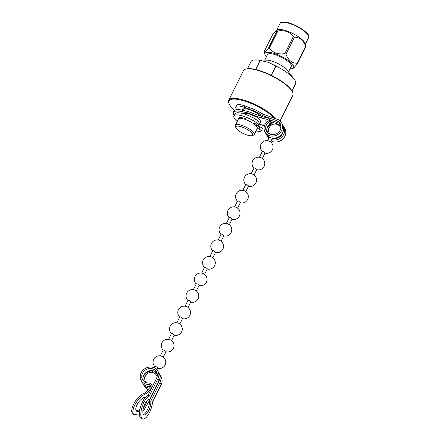 <?xml version="1.0" encoding="UTF-8"?>
<svg xmlns="http://www.w3.org/2000/svg" width="441" height="441" viewBox="0 0 441 441"><rect width="100%" height="100%" fill="white"/><g stroke="black" fill="none" stroke-linecap="round" stroke-linejoin="round"><path stroke-width="0.66" d="M145.243 392.953C142.84 393.466 140.255 395.29 137.487 398.438L138.656 399.27C141.423 396.128 144.009 394.304 146.412 393.791L145.243 392.953L149.89 387.54A2.122 1.88 -28.6 0 0 148.545 384.486A9.57 8.467 151.4 0 1 145.453 383.957A9.57 8.467 151.4 0 1 141.131 380.335A9.57 8.467 151.4 0 1 142.956 370.236A9.57 8.467 151.4 0 1 153.622 367.562A9.57 8.467 151.4 0 1 157.944 371.184A9.57 8.467 151.4 0 1 157.922 378.758L149.372 395.908L148.159 395.037C146.362 395.836 144.494 398.069 142.553 401.734A12.541 4.592 109.7 0 0 141.241 418.448L142.636 418.95A12.541 4.592 -70.3 0 1 143.86 402.418C145.756 398.879 147.592 396.707 149.372 395.908M141.131 380.335L142.272 382.424A9.57 8.467 -28.6 0 0 146.588 386.046A9.57 8.467 -28.6 0 0 149.686 386.581A2.122 1.88 151.4 0 1 150.342 386.685M149.499 399.226L149.841 399.348L159.063 380.848A9.57 8.467 -28.6 0 0 159.08 373.273L157.944 371.184M148.159 395.037L156.527 378.257A7.977 7.056 -28.6 0 0 156.544 371.945A7.977 7.056 -28.6 0 0 152.944 368.924A7.977 7.056 -28.6 0 0 144.053 371.157A7.977 7.056 -28.6 0 0 142.531 379.574A7.977 7.056 -28.6 0 0 146.131 382.59A7.977 7.056 -28.6 0 0 148.711 383.036A3.715 3.285 151.4 0 1 149.918 383.24A3.715 3.285 151.4 0 1 151.594 384.646A3.715 3.285 151.4 0 1 151.059 388.378L146.412 393.791M143.204 380.561A7.977 7.056 151.4 0 1 145.679 372.788A7.977 7.056 151.4 0 1 154.085 371.019A7.977 7.056 151.4 0 1 157.013 373.047M148.082 389.646A9.57 8.467 151.4 0 1 144.356 386.255L143.22 384.166A9.57 8.467 151.4 0 1 142.801 383.262M149.301 388.223A9.57 8.467 151.4 0 1 147.537 387.788A9.57 8.467 151.4 0 1 143.22 384.166M143.138 376.796A9.57 8.467 151.4 0 1 152.884 370.864M159.499 374.177A9.57 8.467 151.4 0 1 160.028 375.015L161.169 377.105A9.57 8.467 151.4 0 1 161.147 384.679L152.597 401.828C152.239 405.373 151.191 408.994 149.449 412.682A12.541 4.592 -70.3 0 1 142.636 418.95M160.028 375.015A9.57 8.467 151.4 0 1 160.006 382.59L150.783 401.084L149.389 400.588L158.611 382.088A7.977 7.056 -28.6 0 0 159.162 380.644M148.419 386.492A7.977 7.056 -28.6 0 0 150.293 386.851M152.156 372.32A7.977 7.056 -28.6 0 0 151.528 372.364M145.602 375.589A7.977 7.056 -28.6 0 0 143.92 381.3M145.161 380.892A7.977 7.056 -28.6 0 0 144.995 382.071M149.841 399.348A8.357 3.059 109.7 0 0 149.675 399.27A8.357 3.059 109.7 0 0 144.995 403.719A8.357 3.059 109.7 0 0 144.042 415.014A8.357 3.059 109.7 0 0 148.722 410.565A8.357 3.059 109.7 0 0 150.783 401.084M143.43 414.529A8.357 3.059 109.7 0 0 147.327 410.069A8.357 3.059 109.7 0 0 149.389 400.588L144.251 409.546L142.862 411.051M157.244 374.045A7.977 7.056 -28.6 0 0 155.419 372.91M149.405 400.56L150.089 399.193M157.305 375.368A7.977 7.056 -28.6 0 0 156.224 374.867M143.86 402.418L142.553 401.734M147.046 400.582A8.357 3.583 -54.5 0 1 143.496 407.622M139.648 410.935A8.357 3.583 -54.5 0 1 136.594 411.21A8.357 3.583 -54.5 0 1 137.934 403.223A8.357 3.583 -54.5 0 1 145.403 397.302M139.984 409.099A8.357 3.583 -54.5 0 1 136.109 410.654M138.595 399.348C134.488 403.752 131.605 411.729 133.347 413.851L133.959 414.606L139.422 413.851M133.959 414.606L132.239 412.941C130.497 410.819 133.38 402.842 137.487 398.438L138.656 399.27M268.128 120.602L267.494 119.439A1.064 0.937 151.4 0 1 267.77 121.088A9.509 8.412 -28.6 0 0 264.986 131.997A9.509 8.412 -28.6 0 0 277.361 134.836A9.509 8.412 -28.6 0 0 281.689 122.907A9.509 8.412 -28.6 0 0 277.4 119.307L263.062 114.18L262.384 115.542A21.234 6.135 -153.5 0 0 248.895 108.966L249.573 107.604A21.234 6.135 26.5 0 1 263.062 114.18M267.031 132.195A7.916 7.001 151.4 0 1 269.809 124.18A2.652 2.348 -28.6 0 0 270.587 121.137L269.479 119.109A2.652 2.348 151.4 0 1 268.701 122.157A7.916 7.001 -28.6 0 0 266.386 131.236A7.916 7.001 -28.6 0 0 276.689 133.601A7.916 7.001 -28.6 0 0 280.289 123.667A7.916 7.001 -28.6 0 0 276.722 120.669L262.384 115.542M242.82 110.278L242.302 111.694A12.541 4.123 -159.9 0 0 233.322 112.527L233.84 111.115A12.541 4.123 20.1 0 1 242.82 110.278L247.677 111.408L261.855 116.595L268.012 118.023A2.652 2.348 151.4 0 1 268.282 118.105A2.652 2.348 151.4 0 1 269.479 119.109M270.84 122.212A2.652 2.348 151.4 0 1 271.601 123.006A2.652 2.348 151.4 0 1 271.667 124.957M260.052 122.857L261.05 122.041L260.885 120.492L257.357 117.3L248.184 113.585L241.624 113.243M260.736 121.484L261.16 121.269M260.664 116A11.058 3.197 -153.5 0 0 250.036 109.864A11.058 3.197 -153.5 0 0 242.605 109.462A11.058 3.197 -153.5 0 0 242.533 110.217M261.855 116.595L261.171 117.973L246.993 112.78L247.677 111.408M267.494 119.439L261.171 117.973M259.424 124.119L265.212 124.081M266.667 134.924A9.509 8.412 -28.6 0 0 267.108 135.894L268.211 137.923A9.509 8.412 -28.6 0 0 268.663 138.645M271.11 140.877A9.509 8.412 -28.6 0 0 282.499 139.428A9.509 8.412 -28.6 0 0 284.914 128.827L283.811 126.804A9.509 8.412 -28.6 0 0 283.232 125.906M269.716 125.128L268.96 124.952M268.999 132.686A7.916 7.001 -28.6 0 0 268.861 133.728M281.044 127.096A7.916 7.001 -28.6 0 0 280.09 126.65M273.37 124.241L272.009 123.756M244.904 105.934L244.226 107.295A12.541 3.627 -153.5 0 0 235.797 106.838L236.475 105.476A12.541 3.627 26.5 0 1 244.904 105.934L249.573 107.604M235.797 106.838A12.541 3.627 -153.5 0 0 236.034 108.503A12.541 3.627 -153.5 0 0 236.856 109.66M233.322 112.527A12.541 4.123 -159.9 0 0 233.57 114.153A12.541 4.123 -159.9 0 0 234.314 115.184M270.212 123.789A1.064 0.937 151.4 0 1 269.892 124.985A9.509 8.412 -28.6 0 0 266.833 129.031M267.108 135.894A9.509 8.412 -28.6 0 0 268.933 138.099M271.739 139.61A9.509 8.412 -28.6 0 0 282.13 136.699A9.509 8.412 -28.6 0 0 283.811 126.804M280.994 125.812A7.916 7.001 -28.6 0 0 278.839 124.566L270.791 121.688M269.104 127.89A7.916 7.001 -28.6 0 0 267.808 132.989M272.422 138.242A7.916 7.001 -28.6 0 0 283.072 131.793M281.689 122.907L282.791 124.93A9.509 8.412 151.4 0 1 278.464 136.864A9.509 8.412 151.4 0 1 266.094 134.025L264.986 131.997M266.491 122.295L265.669 120.784L267.599 121.231M269.886 119.858L277.824 122.697A7.916 7.001 151.4 0 1 280.746 124.731M243.234 108.921A11.058 3.197 -153.5 0 0 243.322 109.208M242.302 111.694L246.993 112.78M244.226 107.295L248.895 108.966M160.359 355.87L163.297 349.972L164.328 350.11L166.07 351.554L163.291 357.122M168.611 339.316L171.555 333.418L172.58 333.556L174.322 335L171.549 340.568M176.869 322.762L179.807 316.864L180.838 317.002L182.574 318.446L179.801 324.014M185.121 306.208L188.059 300.31L189.432 300.613L190.826 301.892M196.317 283.756L197.689 284.059L199.084 285.338L196.306 290.906M201.625 273.1L204.569 267.202L205.594 267.34L207.336 268.784L204.558 274.352M209.877 256.546L212.821 250.648L213.852 250.786L215.588 252.23L212.816 257.798M218.135 239.992L221.073 234.094L222.104 234.232L223.841 235.676L221.068 241.244M226.387 223.438L229.326 217.54L230.356 217.678L232.093 219.122L229.32 224.69M234.64 206.884L237.578 200.986L238.609 201.129L240.351 202.568L237.572 208.135M242.892 190.33L245.835 184.432L246.861 184.575L248.603 186.014L245.83 191.581M251.15 173.776L254.088 167.878L255.119 168.021L256.855 169.46L254.082 175.033M259.402 157.222L262.34 151.324L263.712 151.632L265.107 152.906M154.378 367.871L155.045 366.526L156.417 366.829L157.784 367.904L156.974 369.801M252.467 122.956L256.177 123.943A2.547 0.739 -153.5 0 0 257.406 123.882A2.547 0.739 -153.5 0 0 257.357 123.541A2.547 0.739 -153.5 0 0 256.453 122.675A15.926 4.603 -153.5 0 0 233.901 116.016A15.926 4.603 -153.5 0 0 237.192 121.512M256.453 122.675L257.522 120.525A2.547 0.739 26.5 0 1 258.426 121.396A2.547 0.739 26.5 0 1 258.476 121.733L257.406 123.882M261.232 130.668A2.547 0.739 -153.5 0 0 258.95 129.031L260.019 126.881A2.547 0.739 26.5 0 1 262.307 128.518A2.547 0.739 26.5 0 1 262.351 128.855L261.281 131.005A2.547 0.739 -153.5 0 0 261.232 130.668M238.686 118.761A1.273 0.369 26.5 0 1 238.432 118.342L238.487 118.232M238.432 118.342A10.832 3.131 -153.5 0 1 238.46 118.287A10.832 3.131 -153.5 0 1 244.286 118.205A1.273 0.369 26.5 0 1 245.858 119.186L246.089 119.61M256.039 130.911A15.926 4.603 -153.5 0 0 261.066 131.153A2.547 0.739 -153.5 0 0 261.281 131.005M256.364 125.272L260.019 126.881M257.522 120.525A15.926 4.603 -153.5 0 0 234.976 113.866L233.901 116.016M257.307 128.309L258.95 129.031M288.502 71.922L291.236 66.437A13.263 3.831 -153.5 0 0 276.408 55.086A13.263 3.831 -153.5 0 0 267.5 54.601L264.765 60.086M291.997 90.967L295.547 83.84A24.889 7.194 -153.5 0 0 293.954 78.851L287.168 70.229A13.263 3.831 -153.5 0 0 273.194 61.536A13.263 3.831 -153.5 0 0 266.915 60.13L255.945 59.899A24.889 7.194 -153.5 0 0 251.001 61.63L247.445 68.757M255.708 69.529L260.251 60.417A24.889 7.194 -153.5 0 0 255.945 59.899M260.251 60.417L268.508 62.396L275.945 66.029L271.303 75.328M280.09 120.889L292.83 95.333A27.585 7.977 -153.5 0 0 292.626 92.296L292.35 91.673A27.028 7.811 -153.5 0 0 262.334 71.519A27.028 7.811 -153.5 0 0 246.673 68.901L246.006 69.055A27.585 7.977 -153.5 0 0 243.454 70.72L228.736 100.234A27.585 7.977 -153.5 0 0 228.719 102.692L228.94 103.365A27.066 7.822 -153.5 0 0 234.546 110.294M292.626 92.296A27.585 7.977 -153.5 0 0 261.993 71.729A27.585 7.977 -153.5 0 0 246.006 69.055M275.89 118.767A27.585 7.977 -153.5 0 0 247.274 101.243A27.585 7.977 -153.5 0 0 228.736 100.234M274.429 118.243A27.066 7.822 -153.5 0 0 247.147 101.943A27.066 7.822 -153.5 0 0 228.94 103.365M252.015 135.663L253.448 135.178A10.529 3.043 -153.5 0 0 254.192 134.61L257.235 128.507A10.529 3.043 -153.5 0 0 245.461 119.494A10.529 3.043 -153.5 0 0 238.388 119.109L235.345 125.211A10.529 3.043 -153.5 0 0 235.34 126.148L235.814 127.581A9.421 2.723 -153.5 0 0 246.354 134.808A9.421 2.723 -153.5 0 0 252.015 135.663A9.421 2.723 -153.5 0 0 250.775 131.931A9.421 2.723 -153.5 0 0 242.153 127.091A9.421 2.723 -153.5 0 0 235.814 127.581M254.192 134.61A10.529 3.043 -153.5 0 0 242.423 125.597A10.529 3.043 -153.5 0 0 235.345 125.211M266.353 56.9A15.97 4.614 26.5 0 1 265.019 54.673L264.203 51.487L272.725 34.387L276.452 30.115L277.461 29.718A15.97 4.614 26.5 0 1 280.68 29.492A15.97 4.614 26.5 0 1 295.613 35.021A15.97 4.614 26.5 0 1 305.111 43.505L305.927 46.691L297.405 63.791A18.792 5.43 -153.5 0 0 297.113 63.256L305.635 46.162A18.792 5.43 -153.5 0 1 305.927 46.691M276.452 30.115L277.053 30.892A18.792 5.43 -153.5 0 1 277.466 30.931A18.792 5.43 -153.5 0 1 277.891 30.98L269.368 48.075A18.792 5.43 -153.5 0 0 268.938 48.025A18.792 5.43 -153.5 0 0 268.53 47.986L277.053 30.892M265.019 54.673A15.97 4.614 26.5 0 1 269.286 52.352A15.97 4.614 26.5 0 1 287.504 59.943A15.97 4.614 26.5 0 1 292.67 68.46A15.97 4.614 26.5 0 1 290.09 68.735M264.203 51.487C264.17 53.267 265.614 52.099 268.53 47.986M285.966 54.226A18.792 5.43 -153.5 0 0 284.842 53.609L293.364 36.515A18.792 5.43 -153.5 0 1 294.494 37.132L285.966 54.226C288.205 60.169 291.92 63.179 297.113 63.256M297.405 63.791L293.673 68.063L292.67 68.46M269.368 48.075C273.04 52.859 278.199 54.701 284.842 53.609M277.891 30.98C284.495 29.878 289.649 31.724 293.364 36.515M294.494 37.132C299.66 37.193 303.375 40.203 305.635 46.162M256.083 125.839L256.662 124.676A8.307 2.403 -153.5 0 0 256.701 124.042M258.233 126.093A10.529 3.043 -153.5 0 0 258.647 125.668A10.529 3.043 -153.5 0 0 257.72 123.254M259.391 124.18A27.066 7.822 -153.5 0 0 264.479 125.762M267.77 126.506A27.066 7.822 -153.5 0 0 268.271 126.595M293.954 78.851A24.889 7.194 -153.5 0 0 275.945 66.029M149.686 386.581L148.545 384.486M159.063 380.848L157.922 378.758M151.28 388.78L151.059 388.378M161.147 384.679L160.006 382.59M269.809 124.18L268.701 122.157M270.25 124.5L269.991 124.02M279.732 126.203L278.839 124.566M277.824 122.697L276.722 120.669M240.477 117.532L240.053 118.386M276.739 30.005L280.052 23.351A15.97 4.614 26.5 0 1 284.263 22.309A15.97 4.614 26.5 0 1 300.894 28.852A15.97 4.614 26.5 0 1 308.639 37.601L305.321 44.254M308.446 35.688A15.441 4.465 -153.5 0 0 299.279 27.48A15.441 4.465 -153.5 0 0 284.825 22.122M152.503 386.327L151.594 384.646M272.444 124.555L271.601 123.006M193.373 289.654L196.311 283.756M267.654 140.668L269.385 137.195M280.9 128.144A6.372 6.372 0 0 0 270.113 126.269A6.372 6.372 0 0 0 269.815 134.18M265.008 153.11A6.372 6.372 0 0 0 272.77 148.887A6.372 6.372 0 0 0 261.86 142.823A6.372 6.372 0 0 0 262.241 151.522M256.756 169.664A6.372 6.372 0 0 0 264.517 165.441A6.372 6.372 0 0 0 253.603 159.377A6.372 6.372 0 0 0 253.988 168.076M248.504 186.218A6.372 6.372 0 0 0 256.265 181.99A6.372 6.372 0 0 0 245.35 175.931A6.372 6.372 0 0 0 245.736 184.63M240.251 202.772A6.372 6.372 0 0 0 248.013 198.544A6.372 6.372 0 0 0 237.098 192.485A6.372 6.372 0 0 0 237.484 201.184M231.999 219.326A6.372 6.372 0 0 0 239.761 215.098A6.372 6.372 0 0 0 228.846 209.04A6.372 6.372 0 0 0 229.232 217.738M223.741 235.88A6.372 6.372 0 0 0 231.503 231.652A6.372 6.372 0 0 0 220.594 225.594A6.372 6.372 0 0 0 220.974 234.287M215.489 252.434A6.372 6.372 0 0 0 223.251 248.206A6.372 6.372 0 0 0 212.336 242.148A6.372 6.372 0 0 0 212.722 250.841M207.237 268.988A6.372 6.372 0 0 0 214.999 264.76A6.372 6.372 0 0 0 204.084 258.702A6.372 6.372 0 0 0 204.47 267.395M198.985 285.542A6.372 6.372 0 0 0 206.746 281.314A6.372 6.372 0 0 0 195.832 275.256A6.372 6.372 0 0 0 196.217 283.949M190.727 302.096A6.372 6.372 0 0 0 198.494 297.868A6.372 6.372 0 0 0 187.579 291.81A6.372 6.372 0 0 0 187.965 300.503M182.475 318.645A6.372 6.372 0 0 0 190.236 314.422A6.372 6.372 0 0 0 179.322 308.364A6.372 6.372 0 0 0 179.708 317.057M174.223 335.199A6.372 6.372 0 0 0 181.984 330.976A6.372 6.372 0 0 0 171.069 324.918A6.372 6.372 0 0 0 171.455 333.611M165.97 351.753A6.372 6.372 0 0 0 173.732 347.53A6.372 6.372 0 0 0 162.817 341.472A6.372 6.372 0 0 0 163.203 350.165M157.718 368.307A6.372 6.372 0 0 0 165.48 364.084A6.372 6.372 0 0 0 154.565 358.026A6.372 6.372 0 0 0 154.951 366.719M151.814 385.054A6.372 6.372 0 0 0 153.308 384.712M157.139 376.553A6.372 6.372 0 0 0 146.313 374.58A6.372 6.372 0 0 0 146.076 382.573M152.106 372.425L152.961 370.71M155.039 373.676L155.888 371.978M270.587 141.925L272.494 138.099M262.334 158.479L265.113 152.906M188.053 307.46L190.832 301.892M243.515 108.822L242.793 110.272M241.613 117.615L241.21 118.425M280.052 23.351C280.939 22.899 279.225 22.083 284.654 22.05C294.153 22.706 312.024 34.431 308.639 37.601M261.05 120.851L258.647 125.668"/></g></svg>
